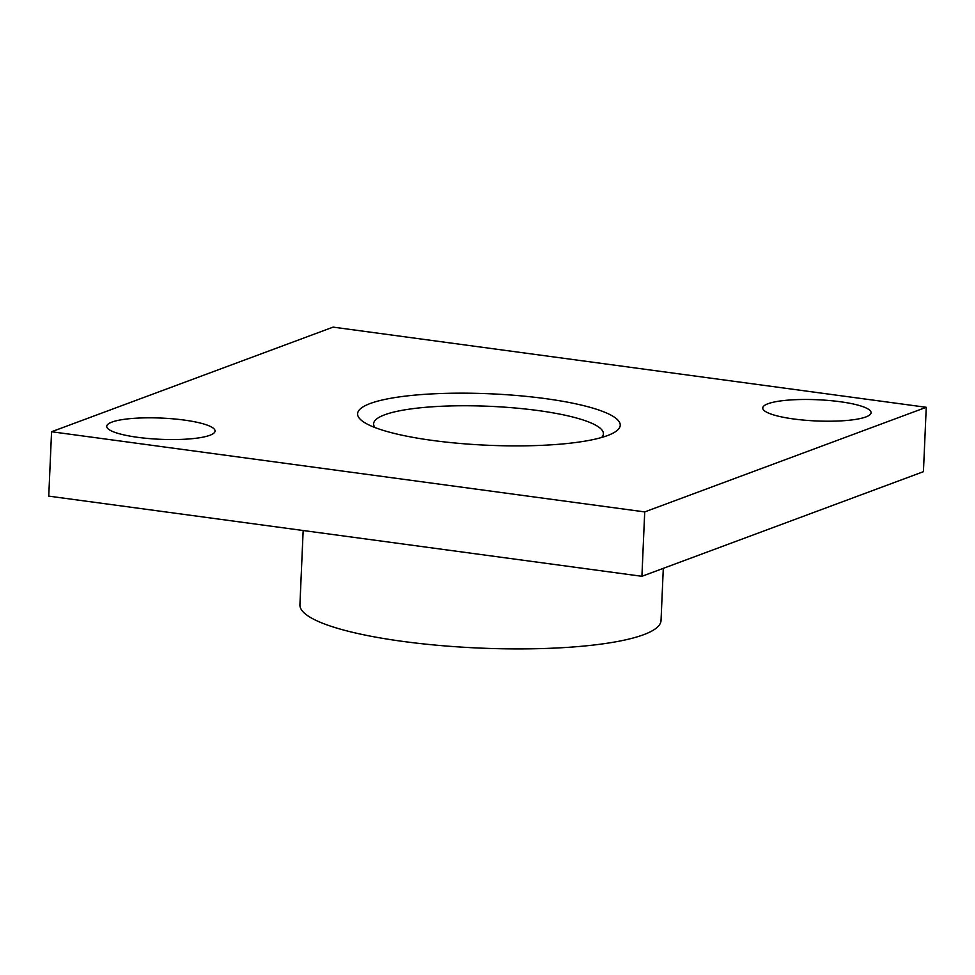 <?xml version="1.0" encoding="UTF-8"?>
<svg xmlns="http://www.w3.org/2000/svg" width="975" height="975" viewBox="0 0 975 975"><rect width="100%" height="100%" fill="white"/><g stroke="black" fill="none" stroke-linecap="round" stroke-linejoin="round"><path stroke-width="1.46" d="M48.75 496.129L51.565 431.742L333.084 327.125L926.25 407.294L923.435 471.681L641.916 576.298L48.75 496.129M926.25 407.294L644.719 511.912L641.916 576.298M644.719 511.912L51.565 431.742M663.305 568.352L661.026 620.551A180.728 35.417 -177.5 0 1 643.598 634.713A180.728 35.417 -177.5 0 1 440.042 645.511A180.728 35.417 -177.5 0 1 299.922 604.78L303.164 530.51M767.983 403.735A54.222 10.628 2.5 0 0 762.743 407.989A54.222 10.628 2.5 0 0 804.789 420.201A54.222 10.628 2.5 0 0 865.849 416.959A54.222 10.628 2.5 0 0 871.077 412.717A54.222 10.628 2.5 0 0 829.043 400.493A54.222 10.628 2.5 0 0 767.983 403.735M111.967 422.077A54.222 10.628 2.5 0 0 106.726 426.331A54.222 10.628 2.5 0 0 148.773 438.543A54.222 10.628 2.5 0 0 209.832 435.301A54.222 10.628 2.5 0 0 215.061 431.06A54.222 10.628 2.5 0 0 173.026 418.836A54.222 10.628 2.5 0 0 111.967 422.077M375.009 427.562A115.001 22.535 -177.5 0 1 373.608 423.796A115.001 22.535 -177.5 0 1 384.698 414.789A115.001 22.535 -177.5 0 1 514.227 407.916A115.001 22.535 -177.5 0 1 603.403 433.826A115.001 22.535 -177.5 0 1 601.673 437.458M370.268 403.492A131.442 25.752 -177.5 0 1 540.345 397.958A131.442 25.752 -177.5 0 1 611.715 433.802A131.442 25.752 -177.5 0 1 607.535 435.557A131.442 25.752 -177.5 0 1 482.454 445.002A131.442 25.752 -177.5 0 1 365.32 423.04A131.442 25.752 -177.5 0 1 370.268 403.492"/></g></svg>
